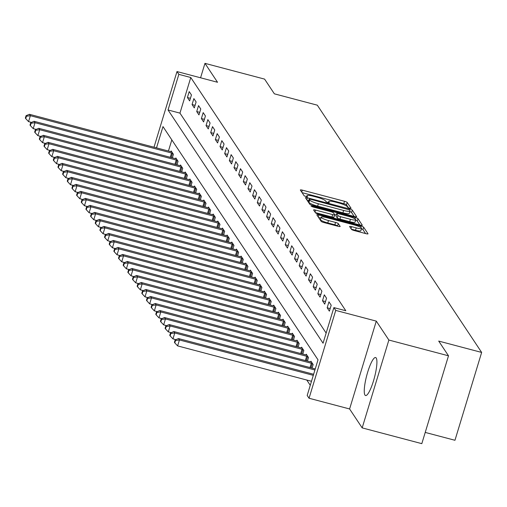 <?xml version="1.0" encoding="UTF-8"?>
<svg xmlns="http://www.w3.org/2000/svg" width="507" height="507" viewBox="0 0 507 507"><rect width="100%" height="100%" fill="white"/><g stroke="black" fill="none" stroke-linecap="round" stroke-linejoin="round"><path stroke-width="0.76" d="M349.697 208.25L351.078 208.301L347.194 202.451A2.472 0.431 16.9 0 0 344.487 201.285L302.343 190.144A2.472 0.431 16.9 0 0 300.34 189.979A2.472 0.431 16.9 0 0 300.366 190.081L304.251 195.924L307.546 196.862L307.027 196.038A7.916 1.375 16.9 0 1 306.944 195.715A7.916 1.375 16.9 0 1 313.351 196.253L316.862 197.185A7.916 1.375 16.9 0 1 325.526 200.924L326.026 201.678L327.921 202.496L329.322 202.616L328.802 201.792A7.916 1.375 16.9 0 1 328.72 201.469A7.916 1.375 16.9 0 1 335.121 202.008L338.632 202.939A7.916 1.375 16.9 0 1 347.295 206.679L347.802 207.433L349.697 208.25M376.213 358.018A19.653 3.993 -75.2 0 0 375.605 357.536A19.653 3.993 -75.2 0 0 367.188 373.83A19.653 3.993 -75.2 0 0 364.958 395.054A19.653 3.993 -75.2 0 0 365.566 395.536A19.653 3.993 -75.2 0 0 373.982 379.242A19.653 3.993 -75.2 0 0 376.213 358.018M351.484 229.379A2.472 0.431 16.9 0 0 354.19 230.546L366.01 233.67A2.472 0.431 16.9 0 0 368.012 233.841A2.472 0.431 16.9 0 0 367.987 233.74L363.671 227.244A2.472 0.431 16.9 0 0 360.965 226.078L318.821 214.936A2.472 0.431 16.9 0 0 316.818 214.772A2.472 0.431 16.9 0 0 316.843 214.873L321.159 221.363A2.472 0.431 16.9 0 0 323.872 222.535L338.15 226.306A2.472 0.431 16.9 0 0 340.153 226.477A2.472 0.431 16.9 0 0 340.127 226.376L338.277 223.6A2.472 0.431 16.9 0 0 335.571 222.427L328.492 220.558A6.616 1.147 16.9 0 1 321.178 217.161A6.616 1.147 16.9 0 1 326.533 217.611L354.279 224.943A6.616 1.147 16.9 0 1 361.586 228.34A6.616 1.147 16.9 0 1 356.231 227.89L351.611 226.667A2.472 0.431 16.9 0 0 349.608 226.496A2.472 0.431 16.9 0 0 349.634 226.597L351.484 229.379M448.499 355.806L421.811 443.65L362.175 427.889L388.869 340.045L448.499 355.806L438.713 341.084L481.65 352.435L317.306 105.177L274.369 93.827L264.591 79.111L204.961 63.35L217.535 82.273L176.987 71.557L178.851 74.358L190.778 77.514L345.806 310.753L333.879 307.603L335.742 310.404L309.055 398.249L307.191 395.447L318.009 359.831L162.981 126.592L156.511 147.879M388.869 340.045L376.289 321.121L335.742 310.404M354.634 216.559A2.472 0.431 16.9 0 0 356.636 216.723A2.472 0.431 16.9 0 0 356.611 216.622L352.295 210.132A2.472 0.431 16.9 0 0 349.589 208.96L307.445 197.825A2.472 0.431 16.9 0 0 305.442 197.654A2.472 0.431 16.9 0 0 305.468 197.755L309.783 204.251A2.472 0.431 16.9 0 0 312.489 205.417L354.634 216.559M357.98 218.688L362.296 225.184A2.472 0.431 16.9 0 1 362.321 225.285A2.472 0.431 16.9 0 1 360.325 225.114L318.181 213.973A2.472 0.431 16.9 0 1 315.474 212.807L313.624 210.025A2.472 0.431 16.9 0 1 313.599 209.93A2.472 0.431 16.9 0 1 315.601 210.094L332.693 214.613A2.472 0.431 16.9 0 0 334.696 214.784A2.472 0.431 16.9 0 0 334.671 214.683L333.441 212.839A2.472 0.431 16.9 0 0 330.735 211.666L312.939 206.964L311.032 206.076L312.432 206.197L355.274 217.522A2.472 0.431 16.9 0 1 357.98 218.688L357.264 221.065L359.875 224.994M204.961 63.35L200.569 77.793M190.778 77.514L179.953 113.124L326.14 333.061M187.413 97.528L189.643 100.893L191.45 94.955L189.212 91.596L187.413 97.528L190.423 98.326M192.071 104.537L194.301 107.902L196.108 101.964L193.87 98.599L192.071 104.537L195.081 105.336M196.729 111.546L198.959 114.912L200.766 108.973L198.529 105.608L196.729 111.546L199.745 112.345M201.387 118.556L203.618 121.921L205.424 115.983L203.187 112.617L201.387 118.556L204.403 119.354M206.045 125.565L208.282 128.924L210.082 122.992L207.845 119.627L206.045 125.565L209.061 126.357M210.703 132.574L212.94 135.933L214.74 130.001L212.503 126.636L210.703 132.574L213.72 133.366M215.361 139.577L217.598 142.942L219.398 137.01L217.161 133.645L215.361 139.577L218.378 140.376M220.019 146.586L222.256 149.952L224.056 144.013L221.819 140.654L220.019 146.586L223.036 147.385M224.677 153.596L226.914 156.961L228.714 151.023L226.477 147.664L224.677 153.596L227.694 154.394M229.335 160.605L231.572 163.97L233.372 158.032L231.135 154.667L229.335 160.605L232.352 161.403M233.993 167.614L236.23 170.979L238.03 165.041L235.793 161.676L233.993 167.614L237.01 168.413M238.651 174.623L240.888 177.989L242.688 172.05L240.457 168.685L238.651 174.623L241.668 175.416M243.309 181.633L245.546 184.992L247.346 179.06L245.115 175.695L243.309 181.633L246.326 182.425M247.967 188.636L250.205 192.001L252.004 186.069L249.774 182.704L247.967 188.636L250.984 189.434M252.625 195.645L254.863 199.01L256.662 193.078L254.432 189.713L252.625 195.645L255.642 196.443M257.283 202.654L259.521 206.019L261.32 200.081L259.09 196.722L257.283 202.654L260.3 203.453M261.942 209.664L264.179 213.029L265.985 207.09L263.748 203.725L261.942 209.664L264.958 210.462M266.6 216.673L268.837 220.038L270.643 214.1L268.406 210.735L266.6 216.673L269.616 217.471M271.258 223.682L273.495 227.047L275.301 221.109L273.064 217.744L271.258 223.682L274.274 224.481M275.916 230.691L278.153 234.05L279.959 228.118L277.722 224.753L275.916 230.691L278.932 231.484M280.574 237.694L282.811 241.059L284.617 235.128L282.38 231.762L280.574 237.694L283.59 238.493M285.232 244.704L287.469 248.069L289.275 242.137L287.038 238.772L285.232 244.704L288.249 245.502M289.89 251.713L292.127 255.078L293.933 249.14L291.696 245.781L289.89 251.713L292.907 252.511M294.548 258.722L296.785 262.087L298.591 256.149L296.354 252.79L294.548 258.722L297.565 259.521M299.206 265.731L301.443 269.097L303.249 263.158L301.012 259.793L299.206 265.731L302.223 266.53M303.864 272.741L306.101 276.106L307.907 270.168L305.67 266.802L303.864 272.741L306.881 273.539M308.522 279.75L310.759 283.109L312.565 277.177L310.328 273.812L308.522 279.75L311.539 280.542M313.187 286.759L315.417 290.118L317.224 284.186L314.986 280.821L313.187 286.759L316.197 287.551M317.845 293.762L320.075 297.127L321.882 291.195L319.644 287.83L317.845 293.762L320.855 294.561M322.503 300.771L324.733 304.137L326.54 298.205L324.303 294.84L322.503 300.771L325.513 301.57M327.161 307.781L329.392 311.146L331.198 305.208L328.961 301.849L327.161 307.781L330.177 308.579M306.773 380.035L310.271 385.295M171.822 139.894L168.438 151.035M170.954 151.694L171.182 150.947L173.413 154.312L172.342 157.842M175.612 158.704L175.84 157.956L178.071 161.321L177 164.851M180.27 165.713L180.498 164.965L182.735 168.33L181.658 171.86M184.928 172.716L185.156 171.974L187.394 175.34L186.316 178.87M189.586 179.725L189.814 178.984L192.052 182.349L190.974 185.873M194.244 186.734L194.473 185.993L196.71 189.352L195.632 192.882M198.902 193.744L199.131 192.996L201.368 196.361L200.29 199.891M203.56 200.753L203.789 200.005L206.026 203.37L204.948 206.9M208.219 207.762L208.447 207.014L210.684 210.38L209.613 213.91M212.877 214.772L213.105 214.024L215.342 217.389L214.271 220.919M217.535 221.774L217.763 221.033L220 224.398L218.929 227.928M222.193 228.784L222.421 228.042L224.658 231.407L223.587 234.937M226.851 235.793L227.079 235.052L229.316 238.41L228.245 241.94M231.509 242.802L231.737 242.061L233.974 245.42L232.903 248.95M236.167 249.812L236.395 249.064L238.632 252.429L237.561 255.959M240.825 256.821L241.053 256.073L243.29 259.438L242.219 262.968M245.483 263.83L245.711 263.082L247.948 266.448L246.877 269.978M250.147 270.833L250.369 270.092L252.606 273.457L251.535 276.987M254.806 277.842L255.027 277.101L257.264 280.466L256.193 283.996M259.464 284.852L259.685 284.11L261.923 287.475L260.852 290.999M264.122 291.861L264.343 291.119L266.581 294.478L265.51 298.008M268.78 298.87L269.002 298.122L271.239 301.488L270.168 305.018M273.438 305.879L273.66 305.132L275.897 308.497L274.826 312.027M278.096 312.889L278.318 312.141L280.555 315.506L279.484 319.036M282.754 319.898L282.976 319.15L285.213 322.515L284.142 326.045M287.412 326.901L287.64 326.159L289.871 329.525L288.8 333.055M292.07 333.91L292.298 333.169L294.529 336.534L293.458 340.058M296.728 340.919L296.956 340.178L299.187 343.537L298.116 347.067M301.386 347.929L301.614 347.181L303.845 350.546L302.774 354.076M306.044 354.938L306.272 354.19L308.503 357.555L307.432 361.085M310.702 361.947L310.93 361.199L313.168 364.565L312.09 368.095M425.221 432.42L454.963 440.279L481.65 352.435M376.289 321.121L349.602 408.965L362.175 427.889M349.602 408.965L309.055 398.249M178.851 74.358L168.032 109.975L323.06 343.214L333.879 307.603M154.001 147.214L176.987 71.557M179.953 113.124L168.032 109.975M348.474 207.838L346.471 204.828A2.472 0.431 16.9 0 0 343.765 203.656L302.071 192.641M308.662 200.709L307.172 200.316M354.19 216.438L351.573 212.503A2.472 0.431 16.9 0 0 349.836 211.628M349.418 209.873L310.531 199.276L309.131 199.156L309.682 200.024A7.916 1.375 16.9 0 0 318.345 203.763L343.626 210.449A7.916 1.375 16.9 0 0 350.033 210.988A7.916 1.375 16.9 0 0 349.95 210.665L349.418 209.873M308.465 201.482L309.15 199.226M350.033 210.988L349.31 213.365A7.916 1.375 16.9 0 1 342.909 212.826L317.623 206.14A7.916 1.375 16.9 0 1 308.959 202.401L308.427 201.602M315.329 212.591L331.971 216.99A2.472 0.431 16.9 0 0 333.974 217.154A2.472 0.431 16.9 0 0 333.948 217.053L334.62 214.854M334.633 214.626L336.255 215.057M350.426 219.303A6.616 1.147 16.9 0 0 355.781 219.753A6.616 1.147 16.9 0 0 348.474 216.356L338.695 213.77A2.472 0.431 16.9 0 0 336.699 213.605A2.472 0.431 16.9 0 0 336.718 213.707L337.947 215.545A2.472 0.431 16.9 0 0 340.653 216.717L350.426 219.303L349.71 221.673A6.616 1.147 16.9 0 0 355.058 222.123L355.781 219.753M336.052 215.906A2.472 0.431 16.9 0 0 335.976 215.976A2.472 0.431 16.9 0 0 336.002 216.077L336.718 213.707M349.71 221.673L339.931 219.094A2.472 0.431 16.9 0 1 337.225 217.921L336.002 216.077M357.264 221.065A2.472 0.431 16.9 0 0 355.635 220.228M361.586 228.34L360.864 230.717A6.616 1.147 16.9 0 1 355.515 230.26L351.338 229.158M321.178 217.161L320.462 219.537A6.616 1.147 16.9 0 0 327.769 222.928L328.492 220.558M337.7 226.192L337.554 225.97A2.472 0.431 16.9 0 0 334.848 224.804L327.769 222.928M320.912 218.054L318.548 217.433M365.566 233.556L362.949 229.62A2.472 0.431 16.9 0 0 361.44 228.828M171.784 151.859L171.505 151.808A2.522 0.437 -163.1 0 1 170.637 151.612L29.431 114.297L30.363 115.697L28.563 121.629L31.44 122.39M26.446 116.236L26.072 115.678L25.35 118.049L25.724 118.613L26.446 116.236L30.363 115.697L171.569 153.019A2.522 0.437 -163.1 0 1 172.488 153.291L172.811 153.399M26.072 115.678L29.431 114.297M28.563 121.629L25.724 118.613M176.442 158.868L176.163 158.818A2.522 0.437 -163.1 0 1 175.295 158.621L34.089 121.306L35.021 122.707L33.221 128.639L36.098 129.399M31.104 123.245L30.731 122.688L30.008 125.058L30.382 125.622L31.104 123.245L35.021 122.707L176.227 160.022A2.522 0.437 -163.1 0 1 177.146 160.301L177.469 160.408M30.731 122.688L34.089 121.306M33.221 128.639L30.382 125.622M181.1 165.878L180.822 165.827A2.522 0.437 -163.1 0 1 179.953 165.631L38.747 128.309L39.679 129.716L37.879 135.648L40.756 136.408M35.763 130.255L35.389 129.691L34.666 132.067L35.04 132.631L35.763 130.255L39.679 129.716L180.885 167.031A2.522 0.437 -163.1 0 1 181.804 167.31L182.127 167.418M35.389 129.691L38.747 128.309M37.879 135.648L35.04 132.631M185.758 172.887L185.48 172.836A2.522 0.437 -163.1 0 1 184.611 172.64L43.406 135.318L44.337 136.719L42.537 142.657L45.415 143.418M40.421 137.264L40.047 136.7L39.324 139.076L39.698 139.634L40.421 137.264L44.337 136.719L185.543 174.04A2.522 0.437 -163.1 0 1 186.462 174.319L186.785 174.427M40.047 136.7L43.406 135.318M42.537 142.657L39.698 139.634M190.417 179.896L190.138 179.846A2.522 0.437 -163.1 0 1 189.269 179.649L48.07 142.328L49.002 143.728L47.195 149.666L50.073 150.427M45.079 144.273L44.705 143.709L43.982 146.086L44.356 146.643L45.079 144.273L49.002 143.728L190.201 181.05A2.522 0.437 -163.1 0 1 191.12 181.329L191.443 181.436M44.705 143.709L48.07 142.328M47.195 149.666L44.356 146.643M195.075 186.899L194.796 186.849A2.522 0.437 -163.1 0 1 193.934 186.658L52.728 149.337L53.66 150.737L51.853 156.676L54.731 157.436M49.737 151.276L49.363 150.718L48.64 153.095L49.014 153.653L49.737 151.276L53.66 150.737L194.865 188.059A2.522 0.437 -163.1 0 1 195.778 188.331L196.101 188.439M49.363 150.718L52.728 149.337M51.853 156.676L49.014 153.653M199.733 193.908L199.454 193.858A2.522 0.437 -163.1 0 1 198.592 193.668L57.386 156.346L58.318 157.747L56.511 163.685L59.389 164.445M54.395 158.285L54.021 157.728L53.298 160.098L53.672 160.662L54.395 158.285L58.318 157.747L199.524 195.068A2.522 0.437 -163.1 0 1 200.436 195.341L200.759 195.448M54.021 157.728L57.386 156.346M56.511 163.685L53.672 160.662M204.397 200.918L204.112 200.867A2.522 0.437 -163.1 0 1 203.25 200.671L62.044 163.355L62.976 164.756L61.17 170.688L64.047 171.455M59.053 165.295L58.679 164.737L57.956 167.107L58.33 167.671L59.053 165.295L62.976 164.756L204.182 202.078A2.522 0.437 -163.1 0 1 205.094 202.35L205.417 202.458M58.679 164.737L62.044 163.355M61.17 170.688L58.33 167.671M209.055 207.927L208.77 207.876A2.522 0.437 -163.1 0 1 207.908 207.68L66.702 170.365L67.634 171.765L65.828 177.697L68.705 178.458M63.711 172.304L63.337 171.746L62.614 174.116L62.988 174.681L63.711 172.304L67.634 171.765L208.84 209.08A2.522 0.437 -163.1 0 1 209.752 209.359L210.075 209.467M63.337 171.746L66.702 170.365M65.828 177.697L62.988 174.681M213.713 214.936L213.428 214.886A2.522 0.437 -163.1 0 1 212.566 214.689L71.36 177.368L72.292 178.775L70.486 184.706L73.363 185.467M68.369 179.313L67.995 178.749L67.273 181.126L67.646 181.69L68.369 179.313L72.292 178.775L213.498 216.09A2.522 0.437 -163.1 0 1 214.41 216.369L214.734 216.476M67.995 178.749L71.36 177.368M70.486 184.706L67.646 181.69M218.371 221.946L218.086 221.895A2.522 0.437 -163.1 0 1 217.224 221.698L76.018 184.377L76.95 185.777L75.144 191.716L78.021 192.476M73.027 186.323L72.653 185.758L71.931 188.135L72.305 188.693L73.027 186.323L76.95 185.777L218.156 223.099A2.522 0.437 -163.1 0 1 219.068 223.378L219.392 223.486M72.653 185.758L76.018 184.377M75.144 191.716L72.305 188.693M223.029 228.955L222.744 228.904A2.522 0.437 -163.1 0 1 221.882 228.708L80.676 191.386L81.608 192.787L79.802 198.725L82.679 199.485M77.685 193.332L77.311 192.768L76.589 195.144L76.963 195.702L77.685 193.332L81.608 192.787L222.814 230.108A2.522 0.437 -163.1 0 1 223.726 230.387L224.05 230.495M77.311 192.768L80.676 191.386M79.802 198.725L76.963 195.702M227.687 235.964L227.402 235.907A2.522 0.437 -163.1 0 1 226.54 235.717L85.334 198.395L86.266 199.796L84.46 205.734L87.337 206.495M82.343 200.341L81.969 199.777L81.247 202.154L81.621 202.711L82.343 200.341L86.266 199.796L227.472 237.118A2.522 0.437 -163.1 0 1 228.391 237.39L228.708 237.504M81.969 199.777L85.334 198.395M84.46 205.734L81.621 202.711M232.345 242.967L232.06 242.916A2.522 0.437 -163.1 0 1 231.198 242.726L89.993 205.405L90.924 206.805L89.118 212.744L91.995 213.504M87.001 207.344L86.627 206.786L85.905 209.163L86.279 209.721L87.001 207.344L90.924 206.805L232.13 244.127A2.522 0.437 -163.1 0 1 233.049 244.399L233.366 244.507M86.627 206.786L89.993 205.405M89.118 212.744L86.279 209.721M237.003 249.976L236.718 249.926A2.522 0.437 -163.1 0 1 235.856 249.729L94.651 212.414L95.582 213.815L93.776 219.753L96.66 220.513M91.659 214.353L91.285 213.796L90.563 216.166L90.937 216.73L91.659 214.353L95.582 213.815L236.788 251.136A2.522 0.437 -163.1 0 1 237.707 251.409L238.024 251.516M91.285 213.796L94.651 212.414M93.776 219.753L90.937 216.73M241.662 256.986L241.376 256.935A2.522 0.437 -163.1 0 1 240.514 256.738L99.309 219.423L100.24 220.824L98.434 226.756L101.318 227.516M96.317 221.363L95.943 220.805L95.227 223.175L95.595 223.739L96.317 221.363L100.24 220.824L241.446 258.139A2.522 0.437 -163.1 0 1 242.365 258.418L242.682 258.526M95.943 220.805L99.309 219.423M98.434 226.756L95.595 223.739M246.32 263.995L246.034 263.944A2.522 0.437 -163.1 0 1 245.173 263.748L103.967 226.433L104.898 227.833L103.092 233.765L105.976 234.526M100.975 228.372L100.601 227.814L99.885 230.184L100.253 230.748L100.975 228.372L104.898 227.833L246.104 265.148A2.522 0.437 -163.1 0 1 247.023 265.427L247.34 265.535M100.601 227.814L103.967 226.433M103.092 233.765L100.253 230.748M250.978 271.004L250.692 270.953A2.522 0.437 -163.1 0 1 249.831 270.757L108.625 233.435L109.556 234.842L107.75 240.774L110.634 241.535M105.633 235.381L105.26 234.817L104.543 237.194L104.911 237.751L105.633 235.381L109.556 234.842L250.762 272.158A2.522 0.437 -163.1 0 1 251.681 272.436L251.998 272.544M105.26 234.817L108.625 233.435M107.75 240.774L104.911 237.751M255.636 278.013L255.351 277.963A2.522 0.437 -163.1 0 1 254.489 277.766L113.283 240.445L114.214 241.845L112.408 247.784L115.292 248.544M110.292 242.39L109.918 241.826L109.201 244.203L109.569 244.761L110.292 242.39L114.214 241.845L255.42 279.167A2.522 0.437 -163.1 0 1 256.339 279.446L256.656 279.553M109.918 241.826L113.283 240.445M112.408 247.784L109.569 244.761M260.294 285.023L260.009 284.972A2.522 0.437 -163.1 0 1 259.147 284.776L117.941 247.454L118.872 248.855L117.066 254.793L119.95 255.553M114.95 249.4L114.576 248.836L113.86 251.212L114.227 251.77L114.95 249.4L118.872 248.855L260.078 286.176A2.522 0.437 -163.1 0 1 260.997 286.449L261.314 286.563M114.576 248.836L117.941 247.454M117.066 254.793L114.227 251.77M264.952 292.026L264.667 291.975A2.522 0.437 -163.1 0 1 263.805 291.785L122.599 254.463L123.531 255.864L121.731 261.802L124.608 262.563M119.608 256.403L119.24 255.845L118.518 258.221L118.892 258.779L119.608 256.403L123.531 255.864L264.736 293.185A2.522 0.437 -163.1 0 1 265.655 293.458L265.972 293.566M119.24 255.845L122.599 254.463M121.731 261.802L118.892 258.779M269.61 299.035L269.325 298.984A2.522 0.437 -163.1 0 1 268.463 298.794L127.257 261.473L128.189 262.873L126.389 268.811L129.266 269.572M124.266 263.412L123.898 262.854L123.176 265.224L123.55 265.788L124.266 263.412L128.189 262.873L269.394 300.195A2.522 0.437 -163.1 0 1 270.313 300.467L270.637 300.575M123.898 262.854L127.257 261.473M126.389 268.811L123.55 265.788M274.268 306.044L273.983 305.994A2.522 0.437 -163.1 0 1 273.121 305.797L131.915 268.482L132.847 269.882L131.047 275.814L133.924 276.575M128.924 270.421L128.556 269.863L127.834 272.234L128.208 272.798L128.924 270.421L132.847 269.882L274.053 307.204A2.522 0.437 -163.1 0 1 274.971 307.476L275.295 307.584M128.556 269.863L131.915 268.482M131.047 275.814L128.208 272.798M278.926 313.053L278.641 313.003A2.522 0.437 -163.1 0 1 277.779 312.806L136.573 275.491L137.505 276.892L135.705 282.824L138.582 283.584M133.582 277.43L133.214 276.873L132.492 279.243L132.866 279.807L133.582 277.43L137.505 276.892L278.711 314.207A2.522 0.437 -163.1 0 1 279.63 314.486L279.953 314.594M133.214 276.873L136.573 275.491M135.705 282.824L132.866 279.807M283.584 320.063L283.299 320.012A2.522 0.437 -163.1 0 1 282.437 319.816L141.231 282.494L142.163 283.901L140.363 289.833L143.24 290.593M138.24 284.44L137.872 283.876L137.15 286.252L137.524 286.816L138.24 284.44L142.163 283.901L283.369 321.216A2.522 0.437 -163.1 0 1 284.288 321.495L284.611 321.603M137.872 283.876L141.231 282.494M140.363 289.833L137.524 286.816M288.242 327.072L287.957 327.021A2.522 0.437 -163.1 0 1 287.095 326.825L145.889 289.503L146.821 290.904L145.021 296.842L147.898 297.603M142.904 291.449L142.53 290.885L141.808 293.261L142.182 293.819L142.904 291.449L146.821 290.904L288.027 328.225A2.522 0.437 -163.1 0 1 288.946 328.504L289.269 328.612M142.53 290.885L145.889 289.503M145.021 296.842L142.182 293.819M292.9 334.081L292.621 334.031A2.522 0.437 -163.1 0 1 291.753 333.834L150.547 296.513L151.479 297.913L149.679 303.851L152.556 304.612M147.562 298.458L147.188 297.894L146.466 300.271L146.84 300.828L147.562 298.458L151.479 297.913L292.685 335.235A2.522 0.437 -163.1 0 1 293.604 335.514L293.927 335.621M147.188 297.894L150.547 296.513M149.679 303.851L146.84 300.828M297.558 341.091L297.279 341.034A2.522 0.437 -163.1 0 1 296.411 340.843L155.205 303.522L156.137 304.922L154.337 310.861L157.214 311.621M152.22 305.461L151.846 304.903L151.124 307.28L151.498 307.838L152.22 305.461L156.137 304.922L297.343 342.244A2.522 0.437 -163.1 0 1 298.262 342.517L298.585 342.631M151.846 304.903L155.205 303.522M154.337 310.861L151.498 307.838M302.216 348.094L301.938 348.043A2.522 0.437 -163.1 0 1 301.069 347.853L159.863 310.531L160.795 311.932L158.995 317.87L161.872 318.63M156.878 312.47L156.505 311.913L155.782 314.289L156.156 314.847L156.878 312.47L160.795 311.932L302.001 349.253A2.522 0.437 -163.1 0 1 302.92 349.526L303.243 349.634M156.505 311.913L159.863 310.531M158.995 317.87L156.156 314.847M306.874 355.103L306.596 355.052A2.522 0.437 -163.1 0 1 305.727 354.856L164.522 317.54L165.453 318.941L163.653 324.873L166.53 325.64M161.537 319.48L161.163 318.922L160.44 321.292L160.814 321.856L161.537 319.48L165.453 318.941L306.659 356.263A2.522 0.437 -163.1 0 1 307.578 356.535L307.901 356.643M161.163 318.922L164.522 317.54M163.653 324.873L160.814 321.856M311.532 362.112L311.254 362.061A2.522 0.437 -163.1 0 1 310.385 361.865L169.18 324.55L170.111 325.95L168.311 331.882L171.189 332.643M166.195 326.489L165.821 325.931L165.098 328.302L165.472 328.866L166.195 326.489L170.111 325.95L311.317 363.266A2.522 0.437 -163.1 0 1 312.236 363.544L312.559 363.652M165.821 325.931L169.18 324.55M168.311 331.882L165.472 328.866M315.246 368.925A2.522 0.437 -163.1 0 1 315.043 368.874L173.838 331.553L174.769 332.96L172.969 338.891L175.847 339.652M170.853 333.498L170.479 332.934L169.756 335.311L170.13 335.875L170.853 333.498L174.769 332.96L314.923 369.996M170.479 332.934L173.838 331.553M172.969 338.891L170.13 335.875M313.618 374.274L178.496 338.562L179.434 339.969L177.627 345.901L311.494 381.283M175.511 340.508L175.137 339.944L174.414 342.32L174.788 342.878L175.511 340.508L179.434 339.969L313.294 375.345M175.137 339.944L178.496 338.562M177.627 345.901L174.788 342.878M328.542 202.635L328.802 201.792M306.773 196.881L307.027 196.038M301.735 192.14L302.343 190.144M343.765 203.656L344.487 201.285M346.471 204.828L347.194 202.451M306.836 199.815L307.445 197.825M349.336 209.784L349.589 208.96M351.573 212.503L352.295 210.132M308.959 202.401L309.682 200.024M317.623 206.14L318.345 203.763M342.909 212.826L343.626 210.449M314.999 212.091L315.601 210.094M331.971 216.99L332.693 214.613M312.261 206.761L312.432 206.197M354.881 218.809L355.274 217.522M337.225 217.921L337.947 215.545M339.931 219.094L340.653 216.717M351.002 228.657L351.611 226.667M355.515 230.26L356.231 227.89M334.848 224.804L335.571 222.427M337.554 225.97L338.277 223.6M318.212 216.933L318.821 214.936M360.585 227.332L360.965 226.078M362.949 229.62L363.671 227.244M170.27 157.297L171.569 153.019M171.195 157.538L172.488 153.291M174.928 164.3L176.227 160.022M175.859 164.547L177.146 160.301M179.586 171.309L180.885 167.031M180.517 171.556L181.804 167.31M184.244 178.318L185.543 174.04M185.175 178.565L186.462 174.319M188.902 185.328L190.201 181.05M189.833 185.575L191.12 181.329M193.56 192.337L194.865 188.059M194.492 192.584L195.778 188.331M198.218 199.346L199.524 195.068M199.15 199.587L200.436 195.341M202.876 206.355L204.182 202.078M203.808 206.596L205.094 202.35M207.54 213.365L208.84 209.08M208.466 213.605L209.752 209.359M212.199 220.368L213.498 216.09M213.124 220.615L214.41 216.369M216.857 227.377L218.156 223.099M217.782 227.624L219.068 223.378M221.515 234.386L222.814 230.108M222.44 234.633L223.726 230.387M226.173 241.395L227.472 237.118M227.098 241.643L228.391 237.39M230.831 248.405L232.13 244.127M231.756 248.645L233.049 244.399M235.489 255.414L236.788 251.136M236.414 255.655L237.707 251.409M240.147 262.423L241.446 258.139M241.072 262.664L242.365 258.418M244.805 269.426L246.104 265.148M245.73 269.673L247.023 265.427M249.463 276.435L250.762 272.158M250.388 276.683L251.681 272.436M254.121 283.445L255.42 279.167M255.046 283.692L256.339 279.446M258.779 290.454L260.078 286.176M259.704 290.701L260.997 286.449M263.437 297.463L264.736 293.185M264.362 297.71L265.655 293.458M268.095 304.473L269.394 300.195M269.021 304.713L270.313 300.467M272.753 311.482L274.053 307.204M273.679 311.723L274.971 307.476M277.411 318.485L278.711 314.207M278.337 318.732L279.63 314.486M282.069 325.494L283.369 321.216M282.995 325.741L284.288 321.495M286.728 332.503L288.027 328.225M287.653 332.75L288.946 328.504M291.386 339.513L292.685 335.235M292.311 339.76L293.604 335.514M296.044 346.522L297.343 342.244M296.969 346.769L298.262 342.517M300.702 353.531L302.001 349.253M301.627 353.772L302.92 349.526M305.36 360.54L306.659 356.263M306.291 360.781L307.578 356.535M310.018 367.55L311.317 363.266M310.949 367.79L312.236 363.544M328.378 202.604L328.72 201.469M306.602 196.849L306.944 195.715M308.408 201.532L309.131 199.156M333.974 217.154L334.696 214.784M335.976 215.976L336.699 213.605"/></g></svg>
